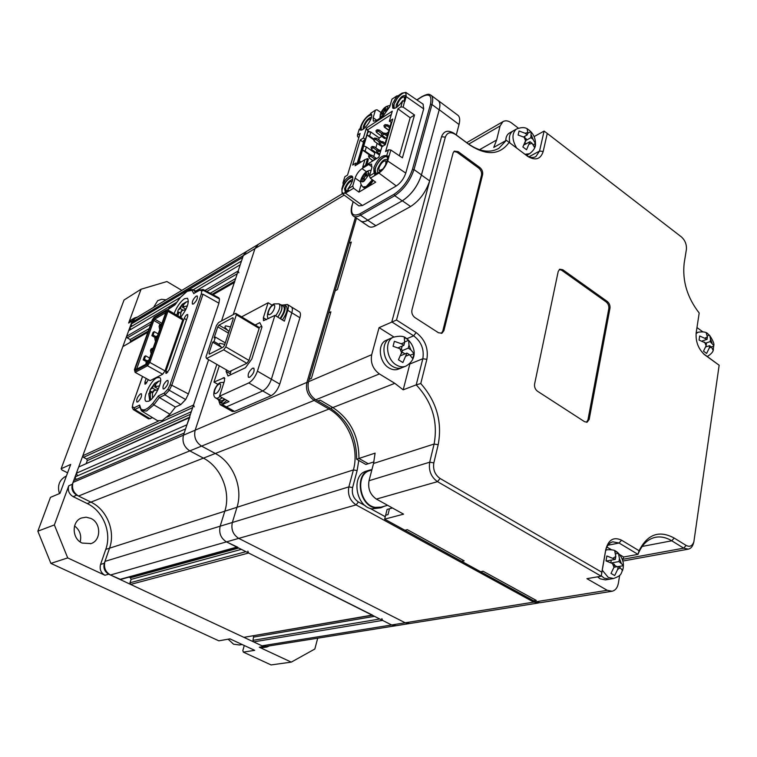 <?xml version="1.0" encoding="UTF-8"?>
<svg xmlns="http://www.w3.org/2000/svg" width="757" height="757" viewBox="0 0 757 757"><rect width="100%" height="100%" fill="white"/><g stroke="black" fill="none" stroke-linecap="round" stroke-linejoin="round"><path stroke-width="1.14" d="M253.69 635.814L252.989 640.346L253.604 641.889L262.007 645.816L266.19 646.402L395.883 625.727M262.007 645.816L391.643 624.97L396.119 625.689L391.643 624.97L382.569 620.399L381.859 618.639M129.059 577.127L130.45 577.771L131.103 579.389L129.958 582.795L130.611 584.413L243.896 637.347L372.33 615.252M372.624 615.204L248.608 553.017L247.861 551.153M237.622 547.169L226.475 541.88C220.826 538.274 218.726 533.051 220.164 526.21L224.81 511.202C231.112 492.031 221.082 467.126 203.425 458.136L189.808 450.888C184.074 447.084 181.964 441.842 183.478 435.18L184.178 433.089L73.703 480.572L73.032 482.408C71.518 488.274 73.353 492.816 78.539 496.034L90.897 502.118C106.955 509.65 115.707 531.319 109.528 548.2L104.968 561.391C103.51 567.4 105.346 571.932 110.465 574.998L120.609 579.455L237.215 547.283M76.126 479.531L75.057 476.891L185.56 428.926M77.46 475.85L76.4 473.22L186.941 424.781L189.837 417.098M76.4 473.22L78.681 467.012L189.288 417.75M189.439 417.268L78.681 467.012M147.965 331.916L122.833 346.63L82.806 455.752L83.469 457.37L86.62 458.979L87.273 460.597L86.298 463.256M194.275 406.887L193.518 405.023L208.62 359.689L183.478 435.18L195.164 430.184L216.833 364.391L195.164 430.184L306.907 382.399L355.402 217.41M213.048 294.738L234.329 282.503L221.517 320.968L243.29 255.582L242.685 257.408L131.093 324.119L131.926 326.191M234.329 282.503L234.708 281.992M176.532 302.403L128.671 330.695L126.618 336.316L127.242 337.868L130.204 339.543L130.516 341.956M238.871 272.775L238.152 270.997L240.243 264.732L195.732 291.048M130.724 329.484L129.882 327.403L180.365 297.387M193.224 289.751L241.464 261.061M131.093 324.119L131.69 322.473L243.29 255.582L246.64 251.371M134.888 318.631L131.69 322.473M80.157 541.917C81.709 535.379 79.845 530.061 74.564 525.954M90.878 518.422C101.173 522.841 101.353 540.366 91.067 543.573L82.116 543.062C71.877 538.785 71.47 521.45 81.453 518.006L86.147 517.201L90.878 518.422M297.189 641.453L292.079 642.277M266.71 647.036L262.613 647.689L259.282 647.216L291.275 662.129L314.836 649.023L317.713 638.189M181.803 290.395L166.919 281.538L141.067 289.221L124.034 300.018L61.118 468.763L61.979 470.012L67.581 472.803M141.067 289.221L128.624 323.04L132.295 320.836L134.566 317.931L137.509 317.051M132.295 320.836L72.36 484.253C71.149 488.956 72.615 492.589 76.769 495.163L90.897 502.118C106.955 509.65 115.707 531.319 109.528 548.2L104.305 563.293C103.151 568.1 104.617 571.724 108.715 574.184L263.559 646.535L266.89 647.008L269.35 645.901M291.275 662.129L271.101 664.93L243.338 652.127L254.693 650.339L229.977 638.87L218.811 640.819L50.889 563.388L37.85 531.187L54.362 524.932L67.704 557.909L50.889 563.388M153.586 307.38L157.711 300.643L161.657 299.299L166.057 299.867M244.274 645.513L242.836 650.509L243.338 652.127M61.118 468.763L70.685 464.429L59.973 493.365L50.454 497.368L37.85 531.187M67.704 557.909L104.939 575.263C100.851 572.822 99.394 569.217 100.558 564.429L105.762 549.402C111.941 532.606 103.226 511.041 87.235 503.556L73.145 496.639C69.01 494.084 67.543 490.46 68.755 485.786L54.362 524.932M128.624 323.04L131.16 319.984M110.465 574.998L226.475 541.88L391.643 624.97L405.222 622.784L409.726 623.513L405.222 622.784L238.748 538.378C233.052 534.716 230.913 529.417 232.342 522.481L236.988 507.294C243.3 487.887 233.137 462.641 215.319 453.481L201.58 446.11C195.798 442.239 193.66 436.931 195.164 430.184C193.66 436.931 195.798 442.239 201.58 446.11L314.146 400.434C307.872 395.939 305.459 389.921 306.907 382.399L308.26 382.607M539.239 602.799L533.761 602.118L405.222 622.784L238.748 538.378L226.475 541.88C220.826 538.274 218.726 533.051 220.164 526.21L224.81 511.202C231.112 492.031 221.082 467.126 203.425 458.136L189.808 450.888C184.074 447.084 181.964 441.842 183.478 435.18L73.032 482.408M134.547 318.839L246.28 251.589L243.29 255.582L254.986 248.57L233.222 314.647L254.986 248.57L258.345 244.322M193.489 303.945C196.574 301.031 197.832 298.372 197.265 295.968L196.195 296.119C193.111 299.034 191.862 301.693 192.439 304.096L193.489 303.945M137.689 401.939C140.783 399.053 142.023 396.327 141.417 393.754L140.556 393.829C137.471 396.715 136.232 399.441 136.847 402.005L137.689 401.939M164.118 388.871C167.354 385.909 168.631 383.099 167.959 380.449L167.004 380.525C163.777 383.496 162.5 386.307 163.181 388.947L164.118 388.871M142.269 411.363L157.522 420.684L162.244 420.523L169.918 414.221L153.86 404.872L159.405 397.539L158.393 395.911L164.288 393.034L167.884 389.23L169.984 384.972L201.286 294.038L201.759 290.877L203.586 290.508L202.923 289.401M156.898 377.752L159.528 377.506C163.909 379.323 155.147 398.56 148.684 401.219L146.186 401.418C141.824 399.545 150.425 380.61 156.898 377.752M174.101 313.606C176.816 306.717 180.298 301.74 184.566 298.703L187.49 298.267C189.487 302.232 187.216 308.619 180.658 317.438M167.77 372.207L165.915 371.176L165.906 373.324L166.587 373.258L169.341 369.407L187.67 316.483L187.679 314.515C186.544 314.496 185.399 315.801 184.235 318.432L186.534 319.766M146.726 382.947L144.947 381.973L144.909 384.102L145.543 384.036L148.41 379.683M149.621 358.061L145.628 355.828L144.407 359.263L147.142 360.796M158.204 333.913L154.267 331.651L153.056 335.029L155.828 336.61M153.056 335.029L151.873 335.701L153.075 332.332L154.267 331.651M144.407 359.263L143.224 359.906L144.445 356.471L145.628 355.828M146.432 361.695L143.224 359.906M155.1 337.537L151.873 335.701M137.026 369.038L135.162 368.858L135.446 369.88L146.934 363.72L148.296 361.789L165.906 312.225L165.575 311.288L154.04 318.072L154.693 319.132L161.96 323.334M165.755 312.65L154.693 319.132L153.785 320.438L152.725 319.956L135.162 368.858M160.531 324.337L153.785 320.438L136.61 369.255M154.04 318.072L152.725 319.956M165.83 312.433L165.575 311.288M134.415 369.615L135.125 372.359L134.415 369.615L152.289 319.88L154.163 317.202L166.19 310.115L166.672 311.439L167.969 311.297L167.382 309.689L166.19 310.115M146.811 364.656L147.473 365.763L149.839 362.423L148.75 361.903L146.811 364.656L134.822 371.072M148.75 361.903L166.672 311.439M135.125 372.359L147.473 365.763L162.67 374.232L150.16 380.657L135.125 372.359M165.035 370.911L149.839 362.423L167.969 311.297L182.768 319.927L165.035 370.911L162.67 374.232M167.382 309.689L182.144 318.309L182.768 319.927M142.581 376.475L133.062 403.273L132.21 407.351L132.929 403.651M164.288 393.034L164.969 394.832L169.284 390.281L167.884 389.23M144.947 381.973L146.186 378.462M165.915 371.176L184.235 318.432M195.495 292.476L193.716 289.997L187.149 291.303L180.668 297.17M180.384 297.51L175.047 304.806L167.581 309.802M132.428 406.66L134.121 407.786L139.676 405.071L139.458 406.017L141.332 410.616M139.676 405.071L141.398 410.673M141.162 409.035C143.603 411.136 147.473 409.272 152.782 403.415L153.86 404.872L146.546 411.023L141.55 410.786M152.782 403.415L158.393 395.911M188.417 393.943L171.773 385.237L169.284 390.281L185.673 399.545L188.417 393.943L218.934 303.188L203.018 294.255L171.773 385.237L169.984 384.972M203.586 290.508L219.521 298.996L218.934 303.188M201.759 290.877L199.782 290.224L194.492 293.073M193.868 293.716L192.07 290.565M133.393 409.641L148.561 418.895L152.63 417.703M169.918 414.221L175.406 407.096L180.809 404.579L185.673 399.545M180.809 404.579L164.969 394.832L159.405 397.539L175.406 407.096M219.521 298.996L218.745 297.747M159.859 329.238L160.058 328.689M160.73 326.806L160.068 325.794L160.598 324.299L159.613 324.867L159.084 326.362L159.595 328.954M160.068 325.794L159.084 326.362M160.598 324.299L161.771 323.864M147.53 362.887L145.912 363.171L146.659 361.061L148.798 360.379M147.104 362.527L147.852 360.408M145.912 363.171L146.338 364.041M155.582 341.284L155.772 340.745M156.444 338.862L155.781 337.849L156.311 336.335L155.336 336.884L154.797 338.398L155.317 341M155.781 337.849L154.797 338.398M156.311 336.335L157.494 335.9M151.268 353.434L151.457 352.904M152.119 351.03L151.457 350.008L151.996 348.485L151.012 349.024L150.473 350.548L150.993 353.159M151.457 350.008L150.473 350.548M151.996 348.485L153.179 348.04M187.405 305.828L182.456 307.21L183.203 305.043L186.421 301.844L182.305 304.248L180.232 308.534L178.065 310.181L177.46 313.105M180.336 317.249L181.188 310.89L185.853 309.499M176.532 315.026L177.658 312.972L178.964 312.206L177.895 315.82M178.841 312.281L178.122 311.856M182.721 309.992L180.232 308.534M185.967 309.272L182.456 307.21M182.513 310.105L180.44 313.067L178.964 312.206M159.576 385.796L154.598 386.912L155.393 384.613L158.771 381.121L154.75 383.307L152.375 388.057L150.217 389.524L149.517 392.741M152.498 398.087L152.45 393.129L153.245 390.82L157.986 389.694M149.716 400.604L148.769 393.706L149.725 392.628L151.031 391.956L150.236 394.265L150.511 399.8L151.57 399.043M152.725 392.344L150.35 391.047M155.545 389.798L152.375 388.057M158.327 388.966L154.598 386.912M152.564 392.798L151.031 391.956M228.122 639.192L233.544 644.188L239.439 644.983L242.164 644.529M65.944 476.276L65.348 476.541C59.178 480.222 57.21 485.909 59.443 493.592M224.327 407.001L232.361 411.486L234.575 411.43L271.101 395.731C274.829 393.649 277.715 389.77 279.759 384.102L299.914 317.751C300.766 314.77 300.624 312.821 299.479 311.922L299.346 311.846M534.499 601.247L533.761 602.118L356.083 504.891C349.923 500.661 347.51 494.662 348.854 486.893L353.405 469.927C359.603 448.286 348.173 419.785 328.973 409.054L314.146 400.434L314.988 399.308M358.771 460.426L357.134 470.57L352.611 487.555C351.541 493.772 353.462 498.57 358.392 501.957L356.083 504.891L238.748 538.378C233.052 534.716 230.913 529.417 232.342 522.481L236.988 507.294C243.3 487.887 233.137 462.641 215.319 453.481L201.58 446.11L78.539 496.034M344.198 195.088L254.986 248.57L257.986 244.539L342.372 193.745M358.392 501.957L365.536 505.884M369.984 508.326L385.266 516.709M220.23 404.721L224.214 406.944L226.409 406.869L262.726 390.924C266.436 388.824 269.322 384.925 271.385 379.248L291.814 312.783C292.675 309.793 292.552 307.853 291.426 306.964L299.479 311.922M370.145 470.485L369.511 470.684C354.938 474.648 359.547 505.042 375.179 507.37L381.074 507.143L387.641 505.326M380.601 507.843L371.801 508.836C355.743 506.461 351.03 475.301 366 471.223L366.643 471.015M384.187 506.282L381.216 507.673L375.16 507.9C359.083 505.515 354.342 474.251 369.331 470.173L371.942 469.586M221.404 347.236L212.67 342.164L214.004 341.464L219.076 344.416M212.67 342.164L208.96 353.273L209.963 353.85M208.96 353.273L209.32 354.172L223.192 347.122L224.46 345.362L233.279 318.555L232.872 317.694L219.01 325.132L227.488 330.137M228.472 333.146L217.779 326.844L219.01 325.132M217.779 326.844L214.108 337.83L215.452 337.13L225.283 342.874M215.452 337.13L214.004 341.464M225.804 346.905L223.684 349.838L206.547 358.496L205.951 356.982L216.502 325.425L218.546 322.567L235.682 313.322L236.354 314.751L225.804 346.905L248.968 360.408L259.149 328.387L236.354 314.751M223.684 349.838L246.858 363.303L248.968 360.408M206.547 358.496L229.437 371.621L246.858 363.303M235.682 313.322L258.43 326.948L259.149 328.387M225.283 326.116L224.895 327.204L225.283 326.116M229.305 330.629L228.292 331.017L224.895 327.204M219.502 343.583L219.114 344.69L219.502 343.583M277.705 317.088C281.623 311.487 282.768 307.493 281.14 305.109L281.027 305.033M280.043 318.508C284.045 312.773 285.2 308.695 283.515 306.254L283.43 306.207M277.791 317.136C281.793 311.401 282.957 307.314 281.273 304.882L280.364 304.626M282.427 319.956C286.865 313.389 288.114 308.752 286.165 306.055L286.023 305.979M280.592 318.839C285.029 312.262 286.278 307.626 284.339 304.939L281.604 305.08M216.095 398.201L218.063 399.299L219.975 399.223L222.094 397.69M218.035 399.573L220.192 400.784L222.17 400.708L224.479 399.024M217.391 398.92L217.931 399.516L219.899 399.441L222.208 397.756M219.558 402.175L221.29 403.15L223.599 403.065L226.958 400.415M218.395 399.781L219.445 402.118L221.744 402.024L225.103 399.374M252.554 368.205C248.883 371.346 247.52 374.384 248.457 377.308L249.706 377.251C253.377 374.119 254.749 371.081 253.822 368.148L252.554 368.205M219.114 401.844L220.126 404.654L222.303 404.579L229.04 401.589L219.502 396.233L248.769 382.928C252.45 380.78 255.346 376.854 257.437 371.148L274.923 315.395L284.386 321.148L287.745 310.294C288.616 307.295 288.493 305.364 287.376 304.475L284.244 304.882M224.214 406.944L226.409 406.869L262.726 390.924C266.436 388.824 269.322 384.925 271.385 379.248L291.814 312.783C292.675 309.793 292.552 307.853 291.426 306.964L287.376 304.475M272.17 305.222L268.12 302.753L241.597 316.871M217.959 384.357L213.957 382.096L219.303 365.811M226.551 369.965L226.088 371.375L228.018 375.992L245.438 367.751L251.807 359.045L261.988 326.948L259.802 322.633L255.194 325.008M268.12 302.753L263.37 317.732L263.521 320.684L274.923 315.395M219.502 396.233L224.507 380.799L224.375 377.639L213.957 382.096M231.131 370.807L230.194 373.721L230.63 374.762M261.629 326.239L258.799 327.677M230.194 373.721L226.088 371.375M611.788 591.302L540.28 602.695L535.559 601.824L533.78 600.85L536.306 600.433L483.136 571.261L480.657 571.753L461.723 561.372L464.183 560.861L407.313 529.663L404.919 530.26L384.641 519.151L385.635 515.252L388 514.618L389.467 508.78L388 514.618L385.635 515.252L387.101 509.423L392.41 507.975M533.78 600.85L480.657 571.753L483.136 571.261L536.306 600.433L533.78 600.85M461.723 561.372L404.919 530.26L407.313 529.663L464.183 560.861L461.723 561.372M373.93 461.884L368.224 463.719L358.95 458.458L356.632 459.225L365.896 464.476L368.224 463.719L358.95 458.458C358.941 436.146 350.236 419.179 332.843 407.55L320.116 400.122L317.874 401.021L315.735 399.781C309.462 395.277 307.039 389.259 308.487 381.717L309.178 379.371L311.401 378.415L330.894 311.827L328.68 312.906L335.181 290.745L337.395 289.619L351.314 242.06L349.109 243.262L356.49 218.139M356.632 459.225C356.632 436.959 347.955 420.031 330.582 408.43L317.874 401.021L320.116 400.122L332.843 407.55L394.794 383.326L403.197 389.827L416.218 384.849L422.832 358.742C424.327 349.318 421.261 341.672 413.644 335.815L391.804 321.914L429.673 180.895C425.879 192.146 419.529 200.681 410.616 206.519L375.832 225.7C372.728 227.365 370.343 227.602 368.668 226.4L360.919 221.205M309.178 379.371L328.68 312.906L330.894 311.827L311.401 378.415L309.178 379.371M335.181 290.745L349.109 243.262L351.314 242.06L337.395 289.619L335.181 290.745M518.365 128.151L511.618 123.003C508.392 120.656 505.506 120.212 502.941 121.65L500.074 125.974L496.63 139.998L493.753 147.416L506.376 140.31L526.437 155.403C529.947 157.693 533.089 158.099 535.852 156.623L539.542 151.069L544.094 131.084L547.264 133.44L543.195 151.457C540.687 159.178 535.596 160.863 527.903 156.519L509.149 142.411C499.781 155.157 486.552 155.961 469.472 144.824L455.525 134.519C450.595 131.491 447.198 132.361 445.334 137.14L396.507 320.031L416.142 332.56C425.027 339.41 428.594 348.343 426.863 359.348L420.769 383.544C436.6 401.589 442.41 421.971 438.189 444.709L433.827 462.887C432.843 469.558 434.915 474.743 440.063 478.462L601.843 572.235L605.732 549.743C608.354 539.722 613.624 536.533 621.544 540.186L639.069 550.717C647.472 534.205 659.177 529.985 674.184 538.047L686.116 545.418C689.759 547.254 692.352 546.024 693.885 541.719L719.15 365.234L704.578 354.711C698.304 348.892 695.503 341.558 696.185 332.702L699.194 313.01C687.252 297.586 682.246 280.998 684.167 263.228L686.381 249.507C686.769 244.502 685.104 240.3 681.385 236.903L547.264 133.44M457.692 115.111L458.032 115.376C459.821 116.994 460.152 120.032 459.035 124.489L456.282 134.964L468.195 143.764C479.711 151.76 489.921 153.283 498.825 148.344L506.376 140.31L509.149 142.411M384.641 519.151L403.566 514.164L376.399 499.09C370.164 494.756 367.713 488.644 369.028 480.733L373.542 463.464L375.103 453.121L358.95 458.458C358.941 436.146 350.236 419.179 332.843 407.55L330.582 408.43M693.516 543.1L693.403 543.517C692.447 546.696 690.753 548.57 688.331 549.147L683.694 548.153L671.762 540.801C666.151 537.394 660.596 536.249 655.108 537.375C647.481 539.202 641.775 544.86 637.981 554.361L619.075 543.034L612.792 541.813C609.007 542.835 606.584 545.967 605.534 551.228L601.219 576.2L437.499 481.651C431.064 477.014 428.462 470.532 429.711 462.196L434.102 444.037C438.171 421.668 432.209 401.939 416.218 384.849L420.769 383.544M622.576 560.227L623.673 557.001L637.981 554.361L639.069 550.717M534.603 384.007C534.243 387.016 535.199 389.42 537.479 391.218L584.612 421.715L587.148 422.169L589.164 419.454L609.981 308.203C610.256 305.468 609.357 303.226 607.294 301.466L562.763 269.729L559.754 269.227L558.212 271.441L534.603 384.007M411.931 309.973C411.42 313.086 412.442 315.631 414.978 317.609L438.483 332.758L441.984 333.194L443.895 330.658L482.616 174.564C483.023 171.811 482.086 169.445 479.787 167.467L458.174 151.637L454.351 151.126L453.083 152.999L411.931 309.973M601.843 572.235L601.219 576.2L586.921 578.67L607.228 590.299L612.034 591.255C615.375 590.469 617.494 587.782 618.374 583.202L619.699 575.254M702.695 331.755L696.97 327.554M534.101 136.61L544.094 131.084M396.507 320.031L379.077 327.649L371.696 354.692C370.315 362.66 372.889 369.075 379.408 373.939L394.794 383.326M360.19 220.618L360.606 220.997C362.253 222.18 364.628 221.924 367.722 220.23L402.355 200.804C411.231 194.899 417.59 186.307 421.431 175.047L439.23 109.727C440.385 105.27 440.11 102.242 438.379 100.662L437.555 100.142M456.282 134.964L454.266 133.469C448.116 129.693 443.867 130.781 441.53 136.743L429.673 180.895L421.431 175.047M410.001 363.332L409.849 363.985L422.832 358.742L426.863 359.348M403.197 389.827L409.849 363.985M379.077 327.649L393.867 336.969L393.318 337.206C384.386 340.792 386.354 359.376 396.327 364.959C399.715 366.975 402.942 367.344 405.989 366.076C419.151 358.26 414.372 344.198 406.197 338.303C404.077 336.013 399.781 335.654 393.318 337.206L389.675 338.795C380.743 342.382 382.692 360.9 392.646 366.454C382.692 360.9 380.743 342.382 389.675 338.795L386.6 340.139M527.515 154.844L527.26 155.923M703.291 353.585L719.15 365.234M623.673 557.001L619.576 554.559M611.259 549.629L606.849 547.018M586.467 422.292L587.971 419.813L608.817 308.648C609.092 305.923 608.202 303.671 606.139 301.92L561.618 270.221L559.281 269.52M453.926 151.466L457.086 152.271L478.689 168.073C480.979 170.051 481.925 172.416 481.518 175.16L482.616 174.564M441.303 333.411L442.769 331.14L481.518 175.16M352.289 181.273C349.914 181.141 347.709 183.412 345.675 188.086L345.854 190.792L348.239 190.168M370.968 118.792C368.583 118.934 366.416 121.234 364.467 125.709L364.571 128.103M385.739 164.723L385.938 160.891C383.383 160.692 381.036 163.048 378.888 167.969L379.106 170.675L382.663 169.208M404.399 100.066L404.465 96.972C401.948 96.839 399.601 99.214 397.444 104.088L397.643 106.519M361.259 129.996L361.203 126.211C364.24 119.171 367.703 115.424 371.602 114.96M371.479 117.089C368.224 118.073 365.517 121.186 363.351 126.438L363.171 129.163M348.296 190.262L344.189 193.111C342.069 193.423 341.464 191.89 342.363 188.512C345.41 181.349 348.882 177.621 352.79 177.318M352.762 179.456C349.507 180.251 346.772 183.345 344.558 188.767L345.4 192.609M386.458 156.197C381.954 157.011 378.159 161.156 375.065 168.65L375.765 173.684L373.986 172.246L373.816 167.77C377.488 159.339 381.509 155.289 385.881 155.62L387.821 157.182L389.174 155.819L387.688 160.986C385.862 166.19 382.928 170.202 378.888 173.05L374.838 175.473L374.535 172.899L369.454 175.965L370.315 178.198L375.709 182.163L358.932 192.127L353.595 188.238L352.743 186.042L355.118 178.094C356.575 174.015 358.865 170.855 361.988 168.622L366.445 171.707M375.406 168.442C377.365 160.891 387.452 152.677 387.518 158.677L387.149 161.307C384.849 167.325 381.623 171.243 377.459 173.079C375.226 173.4 374.545 171.858 375.406 168.442M387.48 159.793C384.367 158.364 381.102 161.336 377.696 168.697C377.062 171.082 377.402 172.378 378.718 172.577M386.534 156.264L388.502 149.801L385.578 151.608L397.964 108.828L400.869 106.936L402.677 100.681L401.428 102.384C397.69 107.163 394.794 109.084 392.741 108.128L392.467 103.983L396.838 96.073L398.097 96.905L393.678 104.873L393.545 108.45M396.838 96.073L398.437 95.723L398.097 96.905M394.151 108.431L394.019 104.646C395.883 97.388 406.026 88.881 406.007 94.663L404.049 100.719M405.932 95.798C402.828 94.672 399.601 97.7 396.252 104.863L396.138 107.626M363.483 142.335L360.209 140.017L363.436 137.935L366.407 128.047L392.287 111.165L389.353 121.234L392.769 119.038L385.322 144.653L381.897 146.792L378.869 157.163L362.698 167.127L364.921 159.642L367.533 158.61L365.953 163.947L366.748 164.638M366.776 164.524L367.959 161.004L367.344 160.569M353.661 216.237L360.654 220.94C362.319 222.132 364.713 221.867 367.836 220.164L360.483 215.215L394.747 195.685C403.67 189.666 410.086 180.97 414.003 169.587L431.963 104.504C433.155 99.99 432.89 96.953 431.178 95.363L430.828 95.108M353.216 201.712L352.365 204.57C350.207 213.928 352.724 217.004 359.916 213.796L394.16 194.218C402.601 188.465 408.704 180.194 412.451 169.407L430.449 104.352L431.963 104.504L439.183 109.879C440.356 105.374 440.072 102.327 438.331 100.728L437.991 100.473M439.183 109.879L421.469 174.886L414.003 169.587L412.451 169.407M394.16 194.218L394.747 195.685L402.232 200.87C411.193 194.918 417.599 186.26 421.469 174.886M402.232 200.87L367.836 220.164M363.918 140.897L363.511 140.613L365.451 139.364L363.436 137.935M366.407 128.047L367.24 130.138L391.312 114.496M369.34 131.633L367.24 130.138M364.921 159.642L355.08 165.764L355.904 163.02L352.667 165.045L360.209 140.017M396.999 95.827L391.965 99.167L389.741 106.775L382.881 116.294L376.248 120.628L373.362 121.148L373.163 117.685L375.406 110.162L370.58 113.37L371.091 113.9C374.63 116.597 363.048 132.948 359.916 129.74L359.263 129.144L357.427 135.21L360.114 133.459L347.539 175.085L344.842 176.76L342.93 183.052L344.132 181.425C347.52 177.043 350.198 175.293 352.147 176.182C353.642 178.245 352.611 181.954 349.081 187.301L347.879 188.976L352.743 186.042M372.056 166.89L368.659 164.515L361.988 168.622M368.659 164.515L371.536 164.089L371.81 167.912L369.454 175.965M365.527 165.386L365.953 163.947M367.845 160.929L368.356 159.188L367.533 158.61M357.607 164.203L355.904 163.02M391.766 122.483L389.353 121.234M375.406 110.162L376.986 109.765L381.017 112.519M398.296 95.637L402.033 93.149L405.856 92.401L406.197 96.641L404.777 101.561L402.677 100.681M370.949 113.768L368.896 115.13C365.167 117.969 362.442 121.763 360.72 126.533L359.812 129.513M404.635 101.059L403.178 107.134L414.514 115.007L410.171 117.761L397.964 108.828M400.869 106.936L403.178 107.134M410.171 117.761L399.393 155.791M414.514 115.007L402.431 157.835L390.839 150.028L388.502 149.801M390.839 150.028L389.174 155.819L386.619 156.302M423.078 104.154L423.683 108.876L405.78 173.079C403.85 178.671 400.69 182.967 396.29 185.957L362.518 205.488L358.894 205.885L342.259 193.66M375.765 173.684L374.838 175.473L370.315 178.198M358.932 192.127L361.165 184.585M353.595 188.238L345.438 193.139L342.126 193.565L341.871 188.805L343.262 184.206M347.879 188.976L348.845 190.84M352.592 176.731C350.529 176.778 348.116 178.624 345.362 182.267L343.404 184.32L342.93 183.052M358.865 137.613L357.635 136.695L357.427 135.21M360.493 129.986L359.357 129.192M430.449 104.352C432.219 95.278 429.228 92.846 421.479 97.066L416.975 99.99M366.946 164.42L366.331 163.995M368.773 131.727L367.921 131.122L365.451 139.364M388.379 132.134L385.928 133.696M381.604 136.44L379.21 137.954L370.589 131.85L368.271 131.964L367.363 132.967M385.294 137.973L384.48 138.484L376.409 132.276L379.248 130.072L383.297 132.977M378.689 139.752L379.21 137.954M377.166 143.328L375.841 147.861M374.706 151.703L374.431 152.659M373.74 156.576L374.819 152.933L366.35 146.962L365.111 151.135L362.518 150.066L359.225 161.08L361.278 161.913M372.226 160.134L371.829 161.506M386.392 125.87L385.076 124.593L387.792 124.905L387.423 126.154L386.392 125.87L384.348 127.072L384.906 127.308M387.792 124.905L390.016 126.514M387.423 126.154L389.656 127.763M384.348 127.072L383.95 125.662L384.953 125.009M385.076 124.593L383.95 125.662M377.081 129.74L375.974 130.791L377.081 129.74L379.248 130.072M375.974 130.791L376.409 132.276M376.967 130.157L378.311 130.952M383.941 134.254L382.616 132.967L385.351 133.279L384.982 134.538L383.941 134.254L381.897 135.446L382.455 135.683M385.351 133.279L387.584 134.878M384.982 134.538L387.215 136.137M381.897 135.446L381.49 134.027L382.493 133.393M382.616 132.967L381.49 134.027M381.471 142.685L380.146 141.398L382.891 141.71L382.522 142.978L381.471 142.685L379.427 143.868L379.986 144.104M382.891 141.71L385.133 143.31M382.522 142.978L384.764 144.578M379.427 143.868L379.02 142.458L380.023 141.824M380.146 141.398L379.02 142.458M378.992 151.182L377.667 149.895L380.411 150.198L380.033 151.476L378.992 151.182L376.948 152.356L377.497 152.592M376.948 152.356L376.532 150.946L377.535 150.321M377.667 149.895L376.532 150.946M375.576 159.197L375.16 158.44L376.778 158.459M374.185 160.049L375.037 158.866M375.16 158.44L374.024 159.49M374.62 138.067L373.513 139.118L374.62 138.067L376.787 138.399L373.949 140.594L374.318 141.304L381.982 146.744M373.513 139.118L373.949 140.594M374.497 138.484L375.851 139.288M372.141 146.451L371.025 147.492L372.141 146.451L374.308 146.782L371.469 148.978L371.838 149.678L379.484 155.071M371.025 147.492L371.469 148.978M372.018 146.867L373.371 147.681M369.653 154.892L368.536 155.933L369.653 154.892L371.81 155.213L368.971 157.418L369.35 158.118L373.087 160.73M368.536 155.933L368.971 157.418M369.52 155.317L370.883 156.131M384.613 145.098L391.17 122.549M373.57 138.919L369.596 136.09L370.816 131.973M369.596 136.09L367.013 135.03L367.694 132.759M357.427 164.08L358.525 163.398L359.225 161.08M369.511 154.977L362.518 150.066L363.757 145.902L366.35 146.962M373.703 139.78L367.013 135.03L363.757 145.902M370.466 154.901L365.111 151.135M373.248 180.355C371.176 183.979 368.678 186.392 365.754 187.585M368.858 173.599L368.347 175.331L364.174 181.065L362.83 181.869L361.288 181.604L361.496 178.056L365.64 172.35L368.139 171.508L368.858 173.599M361.534 177.99L365.584 172.416M361.496 178.056L361.732 178.68M362.821 181.765L362.887 177.763L361.023 179.712M368.243 175.35L365.234 176.23L364.306 177.498L364.164 180.961M366.918 171.602L365.319 174.517L368.754 173.618M366.256 172.426L365.64 172.35M387.972 108.497L383.402 115.821L382.067 116.692L380.525 116.578L380.402 114.089L382.9 109.566L386.553 106.642L387.688 106.955L387.972 108.497M380.714 113.228L384.679 107.712M380.676 113.295L380.941 113.777M382.058 116.578L382.115 112.784L380.222 114.865M387.385 110.162L384.424 111.137L383.515 112.405L383.392 115.717M386.004 106.832L384.471 109.538L387.877 108.516M385.247 107.778L384.736 107.655M707.984 333.96L706.205 332.9L707.417 336.941L707.057 339.344L699.676 335.994L699.061 340.063L706.451 343.413L706.101 345.817L703.48 351.182L706.612 353.443L709.224 348.088L709.574 345.684L711.419 347.018L713.103 350.254L713.775 345.514L710.17 341.615L710.53 339.221L709.782 335.606L707.984 333.96M702.42 340.887L707.057 339.344M707.492 335.777L709.309 335.171M705.921 343.025L710.17 341.615M711.343 346.971L713.69 346.195M705.865 346.895L709.574 345.684M616.832 552.194L614.769 551.153L615.801 556.48L615.309 559.395L606.859 555.969L606.007 560.928L614.466 564.353L613.974 567.286L610.994 573.409L614.675 575.557L617.655 569.444L618.138 566.51L620.305 567.778L622.538 570.617L623.181 568.1L623.389 565.356L618.971 561.562L619.463 558.647L618.422 553.32L616.832 552.194M604.2 578.14L601.295 575.765L604.2 578.14L609.536 579.19L604.2 578.14M615.309 559.395L607.114 560.909L606.196 560.369M615.876 553.802L618.422 553.32M610.89 562.356L611.259 560.142M611.893 562.848L618.971 561.562M617.002 566.709L614.334 565.148M618.28 566.586L623.352 565.687M613.974 567.248L618.138 566.51M609.262 579.237L605.477 579.881L600.14 578.831L597.585 576.834M406.698 338.805L404.314 337.518L404.617 342.457L403.85 345.381L401.267 343.754L394.369 341.312L393.053 346.271L399.961 348.712L402.554 350.34L398.466 359.812L402.866 362.537L406.935 353.084L409.518 354.702L412.754 358.61L414.022 353.67L410.805 349.753L408.222 348.135L408.988 345.211L408.666 340.272L406.698 338.805M402.298 367.561C399.251 368.829 396.034 368.46 392.646 366.454C396.034 368.46 399.251 368.829 402.298 367.561L405.44 366.293M398.21 347.766L403.85 345.381M404.74 341.946L408.666 340.272M401.276 349.535L402.175 346.091M402.506 350.529L408.222 348.135M405.052 353.869L402.109 352.033M410.275 355.213L414.022 353.67M401.002 355.553L406.935 353.084M401.749 367.779L398.627 369.038C395.589 370.305 392.381 369.936 389.003 367.94C379.058 362.414 377.128 343.952 386.051 340.376M529.152 130.147L527.127 128.879L527.809 132.522L527.26 134.897L525.093 133.241L519.075 130.999L518.119 135.03L524.147 137.272L526.314 138.919L522.879 146.972L526.541 149.744L529.966 141.701L532.114 143.338L534.546 147.511L535.464 143.754L533.051 139.316L530.903 137.679L531.14 131.992L529.152 130.147M505.742 140.67C505.856 137.093 507.029 134.576 509.243 133.128L512.83 131.093C509.679 133.346 508.676 137.282 509.821 142.903C508.676 137.282 509.679 133.346 512.83 131.093L513.161 130.904M523.636 136.913L527.26 134.897M527.601 133.421L530.752 131.661M524.582 137.604L524.913 136.203M525.964 140.405L530.903 137.679M526.285 143.726L525.235 142.941M533.448 144.606L535.473 143.499M524.336 144.795L529.966 141.701M253.604 641.889L382.569 620.399M252.989 640.346L379.768 618.999M253.936 637.044L374.469 616.33M243.896 637.347L372.056 615.119M130.611 584.413L248.608 553.017M129.958 582.795L245.93 551.673M131.103 579.389L241.351 549.364M130.45 577.771L238.72 548.04M119.88 579.398L236.827 547.093M104.968 561.391L348.854 486.893L352.611 487.555M105.762 549.402L353.405 469.927L357.134 470.57M87.235 503.556L328.973 409.054L329.797 407.976M87.273 460.597L190.442 414.287M86.62 458.979L191.294 411.713M83.469 457.37L192.656 407.626M82.806 455.752L158.44 421.1M167.051 417.154L193.518 405.023M122.833 346.63L147.842 332.247M130.829 341.095L148.277 331.036M212.111 294.246L234.765 281.197M130.204 339.543L149.167 328.576M210.2 293.243L235.654 278.51M127.242 337.868L150.747 324.166M206.831 291.464L237.253 273.722M126.618 336.316L151.646 321.659M204.929 290.461L238.152 270.997M68.755 485.786L72.36 484.253M259.282 647.216L263.559 646.535M104.939 575.263L108.715 574.184M100.558 564.429L104.305 563.293M73.145 496.639L76.769 495.163M201.286 294.038L203.018 294.255M133.062 403.273L142.505 376.428M169.454 308.099L175.17 304.465M132.201 407.323L133.336 409.613L134.784 409.528L134.121 407.786M139.61 407.171L134.784 409.528L150.208 418.829M218.83 297.794L203.008 289.439L199.782 290.224M180.98 306.367L178.926 309.31M183.781 306.424L183.203 305.043M177.658 312.972L178.217 314.373M153.169 385.758L151.078 388.729M155.914 386.231L155.393 384.613M152.45 393.129L154.56 390.139M149.725 392.628L150.236 394.265M222.303 404.579L234.575 411.43M248.769 382.928L271.101 395.731M257.437 371.148L279.759 384.102M287.745 310.294L299.914 317.751M275.652 315.839C279.579 310.238 280.724 306.244 279.106 303.85L278.992 303.784M270.041 314.373C273.854 312.575 276.844 303.046 272.899 305.317C269.113 307.124 266.114 316.577 270.041 314.373M224.034 382.285L220.296 382.616C218.281 383.411 216.36 385.786 214.524 389.732C213.171 394.274 213.663 397.084 216 398.144L217.912 398.068L220.032 396.536M216.019 393.366C219.549 391.927 222.69 382.257 219.019 384.178C215.508 385.635 212.367 395.22 216.019 393.366M224.848 378.614L223.239 377.696M266.587 319.681L263.37 317.732M479.474 149.735L496.63 139.998M622.869 559.291L683.694 548.153L686.116 545.418M642.154 546.44L671.762 540.801L674.184 538.047M376.399 499.09L437.499 481.651L440.063 478.462M369.028 480.733L429.711 462.196L433.827 462.887M373.542 463.464L434.102 444.037L438.189 444.709M535.559 601.824L607.228 590.299M468.687 144.123L500.074 125.974M315.735 399.781L379.408 373.939M308.487 381.717L371.696 354.692M375.832 225.7L367.722 220.23M410.616 206.519L402.355 200.804M459.035 124.489L439.23 109.727M406.84 338.729L413.644 335.815L416.142 332.56M528.963 156.765L539.542 151.069L543.195 151.457M607.899 545.229L619.075 543.034L621.544 540.186M561.618 270.221L562.763 269.729M606.139 301.92L607.294 301.466M608.817 308.648L609.981 308.203M587.971 419.813L589.164 419.454M457.086 152.271L458.174 151.637M478.689 168.073L479.787 167.467M442.769 331.14L443.895 330.658M441.53 136.743L445.334 137.14M454.314 133.497L455.553 134.538M468.072 143.669L469.34 144.729M525.812 154.958L527.175 155.999M605.732 549.743L605.534 551.228M703.395 353.67L705.07 355.09M373.986 172.246L375.245 173.126M373.163 117.685L376.768 120.278M395.788 97.53L396.999 98.429M405.78 173.079L387.688 160.986M423.683 108.876L406.197 96.641M386.572 156.292L387.802 157.172M355.118 178.094L360.654 181.898M362.518 205.488L345.438 193.139M396.29 185.957L378.888 173.05M344.132 181.425L345.362 182.267M344.293 183.743L343.11 182.844M359.916 213.796L360.483 215.215C357.37 216.937 354.995 217.212 353.349 216.029C350.964 213.976 350.567 210.238 352.156 204.806L352.204 205.138M352.365 204.57L353.103 201.627M422.132 96.659L421.479 97.066M388.937 130.213L384.547 127.053M381.67 133.573L378.226 131.112M386.505 138.578L382.096 135.427M382.891 146.177L379.626 143.849M379.74 154.173L377.137 152.337M379.285 141.947L375.765 139.439M376.891 150.378L373.286 147.833M374.478 158.866L370.798 156.283M364.316 140.092L357.181 163.909M373.012 180.185C369.265 185.938 366.104 188.379 363.53 187.509L363.521 187.509M372.983 180.157L366.748 187.055L362.972 187.045M372.387 179.721L366.18 186.6L362.849 186.941C360.616 184.613 360.02 182.049 361.07 179.248C363.502 173.315 366.852 170.334 371.119 170.297M362.963 178.311L364.145 179.125M367.277 175.558L365.745 174.489M365.716 176.04L363.994 174.848M363.067 176.116L364.439 177.062M382.19 113.276L383.364 114.127M386.231 110.465L384.906 109.5M384.622 111.052L383.156 109.983M382.257 111.241L383.562 112.187M696.071 333.572L698.257 332.172M704.606 342.069L706.101 345.817M707.417 336.941L705.212 337.991M712.015 342.949L710.53 339.221M709.224 348.088L711.419 347.018M623.181 568.1C620.759 575.074 621.27 575.415 613.634 578.499L608.287 577.44L602.25 570.229M605.723 550.254L607.511 549.686M612.29 563.076L613.974 567.286M615.801 556.48L613.132 558.117M621.128 562.839L619.463 558.647M617.655 569.444L620.305 567.778M399.961 348.712L401.787 353.282M404.617 342.457L401.267 343.754M410.805 349.753L408.988 345.211M406.178 356.027L409.518 354.702M516.662 148.06C511.836 139.685 511.751 133.346 516.425 129.05C521.687 127.015 525.632 127.176 528.254 129.523M524.147 137.272L525.755 141.304M527.809 132.522L525.093 133.241M533.051 139.316L531.452 135.304M535.464 143.754C535.824 147.019 533.884 150.331 529.635 153.69L524.97 154.314M529.417 144.085L532.114 143.338M212.793 294.605L234.443 282.153M91.067 543.573L90.509 543.753M130.895 320.145L134.566 317.931M396.119 625.689L409.49 623.55M246.28 251.589L257.986 244.539M196.896 291.653L193.669 289.969C192.221 289.25 190.177 289.534 187.528 290.82L180.459 297.283L175.113 304.56M167.505 309.755L169.833 307.616M141.313 410.597L142.098 411.259M200.17 289.723L194.426 293.11M188.398 301.57L186.26 301.892M178.065 310.181L182.305 304.248M160.616 380.856L158.241 381.254M150.227 389.514L154.75 383.307M65.348 476.541L66.37 476.087M409.726 623.513L538.227 603.026M371.848 469.946L369.511 470.684M366 471.223L369.331 470.173M228.292 331.017L229.03 331.462M225.681 325.87L230.516 326.958M219.114 344.69L221.886 347.785M219.899 343.347L224.772 344.407M281.14 305.109L279.106 303.85L274.006 303.879C268.319 306.576 265.641 317.893 268.716 318.583M283.515 306.254L281.273 304.882M286.165 306.055L284.339 304.939M497.671 148.987L498.825 148.344M622.812 561.051L688.113 549.185M466.719 142.676L502.941 121.65M458.032 115.376L438.379 100.662M455.525 134.519L454.266 133.469M468.195 143.764L469.472 144.824M529.304 153.87L526.456 155.412L527.903 156.519M693.885 541.719L693.403 543.517M703.603 353.888L704.578 354.711M359.348 129.173L360.521 130.005M405.856 92.401L423.248 104.277M416.833 99.886L421.706 96.735C429.616 92.619 429.493 94.786 431.178 95.363L438.331 100.728M384.622 127.365L388.88 130.431M382.171 135.73L386.448 138.796M379.692 144.152L382.701 146.29M377.213 152.64L379.683 154.381M376.787 138.399L381.017 141.408M374.308 146.782L378.718 149.905M371.81 155.213L376.418 158.45M367.524 132.456L368.271 131.964M357.049 163.815L364.117 140.225M373.286 180.384C369.501 186.146 366.303 188.55 363.672 187.613M362.887 177.763L364.174 178.652M365.347 174.536L366.946 175.643M390.101 105.535C386.959 105.866 384.556 107.201 382.9 109.566L381.821 111.08M379.957 118.206L380.251 114.468L381.831 111.061M382.115 112.784L383.383 113.701M384.49 109.557L385.89 110.569M708.202 334.121L707.918 333.903C706.546 332.03 703.244 331.471 698.03 332.247L696.156 332.891M709.782 335.606C713.075 340.678 714.409 343.981 713.775 345.514M713.387 349.318C713.444 351.513 711.429 353.907 707.322 356.49M623.389 565.356C623.55 557.559 617.144 551.484 615.886 551.323C614.968 550.131 612.082 549.61 607.218 549.733L605.789 550.017M609.536 579.19L613.35 578.547M512.83 131.093L516.425 129.05M531.14 131.992C533.997 135.238 535.445 139.023 535.473 143.347"/></g></svg>
